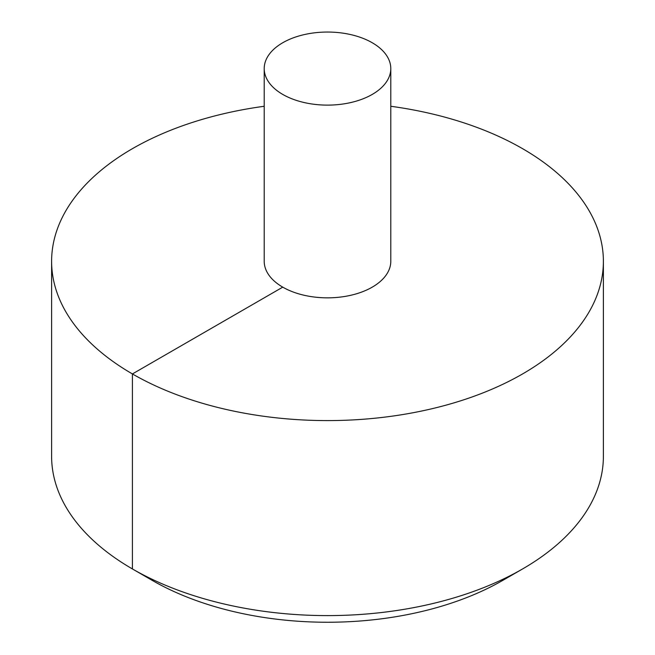 <?xml version="1.0" encoding="UTF-8"?>
<svg xmlns="http://www.w3.org/2000/svg" width="655" height="655" viewBox="0 0 655 655"><rect width="100%" height="100%" fill="white"/><g stroke="black" fill="none" stroke-linecap="round" stroke-linejoin="round"><path stroke-width="0.98" d="M264.211 106.274A275.886 159.28 0 0 0 132.416 148.677A275.886 159.28 0 0 0 51.614 261.312A275.886 159.28 0 0 0 327.5 420.592A275.886 159.28 0 0 0 603.386 261.312A275.886 159.28 0 0 0 390.789 106.274M51.614 261.312L51.614 456.322A275.886 159.28 0 0 0 132.416 568.949A275.886 159.28 0 0 0 522.584 568.949A275.886 159.28 0 0 0 603.386 456.322L603.386 261.312M264.211 68.587L264.211 261.312A63.289 36.541 0 0 0 327.5 297.845A63.289 36.541 0 0 0 390.789 261.312L390.789 68.587A63.289 36.541 0 0 0 351.719 34.83A63.289 36.541 0 0 0 282.747 42.747A63.289 36.541 0 0 0 264.211 68.587A63.289 36.541 0 0 0 327.5 105.119A63.289 36.541 0 0 0 390.789 68.587M522.584 568.949L502.925 580.297A248.089 143.232 180 0 1 152.075 580.297L132.416 568.949M153.565 579.962L152.075 580.297L132.416 568.949L132.416 373.94L282.747 287.144"/></g></svg>
